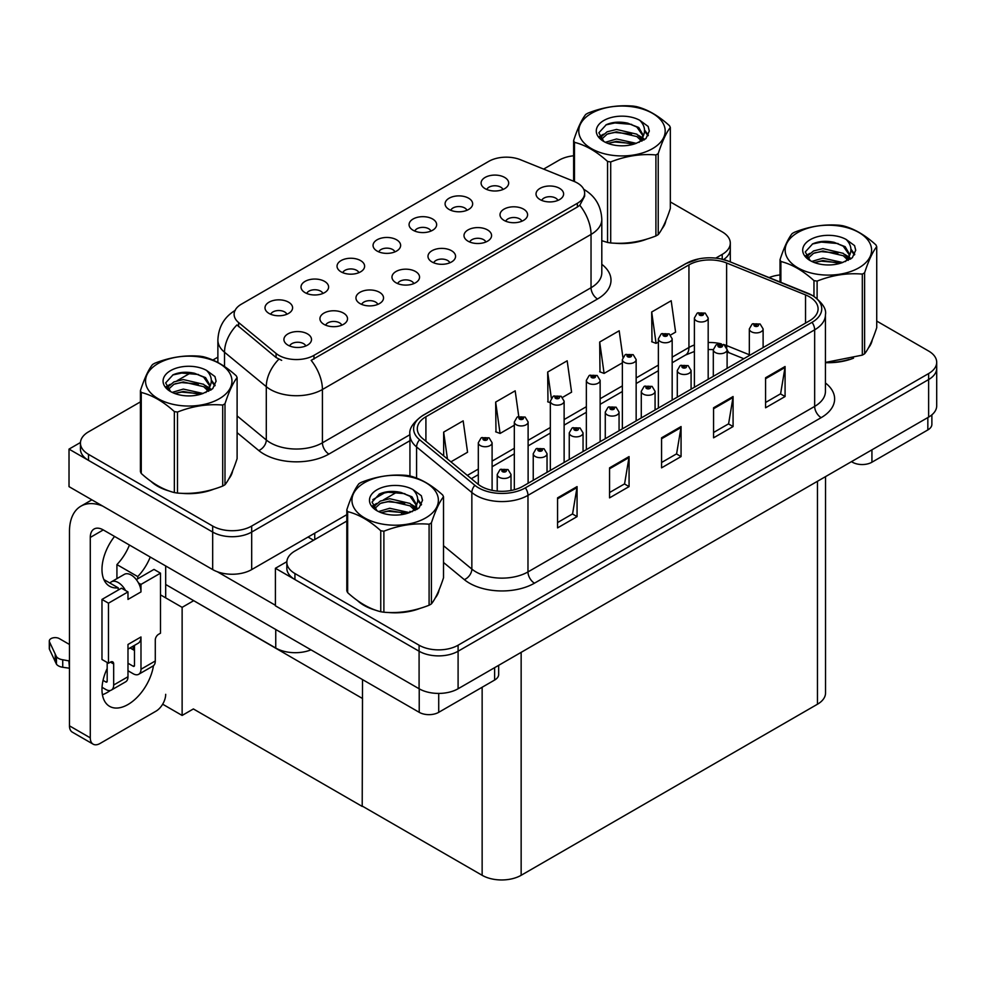 <?xml version="1.0" encoding="UTF-8"?>
<svg xmlns="http://www.w3.org/2000/svg" width="986" height="986" viewBox="0 0 986 986"><rect width="100%" height="100%" fill="white"/><g stroke="black" fill="none" stroke-linecap="round" stroke-linejoin="round"><path stroke-width="1.48" d="M557.891 200.417A8.27 4.782 0 0 0 555.673 198.1A8.27 4.782 0 0 0 547.513 196.88A8.27 4.782 0 0 0 541.745 200.417M559.567 188.338A13.792 7.962 0 0 0 541.893 187.451A13.792 7.962 0 0 0 537.333 197.348A13.792 7.962 0 0 0 540.069 199.591A13.792 7.962 0 0 0 562.303 197.348A13.792 7.962 0 0 0 559.567 188.338M430.931 231.081A8.27 4.782 0 0 0 428.713 228.764A8.27 4.782 0 0 0 420.554 227.544A8.27 4.782 0 0 0 414.786 231.081M432.607 219.003A13.792 7.962 0 0 0 414.933 218.116A13.792 7.962 0 0 0 410.373 228.012A13.792 7.962 0 0 0 413.109 230.256A13.792 7.962 0 0 0 435.344 228.012A13.792 7.962 0 0 0 432.607 219.003M466.945 210.289A8.27 4.782 0 0 0 464.726 207.972A8.27 4.782 0 0 0 456.567 206.752A8.27 4.782 0 0 0 450.799 210.289M468.621 198.211A13.792 7.962 0 0 0 450.947 197.323A13.792 7.962 0 0 0 446.387 207.22A13.792 7.962 0 0 0 449.123 209.463A13.792 7.962 0 0 0 471.357 207.22A13.792 7.962 0 0 0 468.621 198.211M322.89 293.471A8.27 4.782 0 0 0 320.66 291.141A8.27 4.782 0 0 0 312.513 289.933A8.27 4.782 0 0 0 306.745 293.471M324.567 281.38A13.792 7.962 0 0 0 306.892 280.492A13.792 7.962 0 0 0 302.32 290.389A13.792 7.962 0 0 0 305.056 292.645A13.792 7.962 0 0 0 327.303 290.389A13.792 7.962 0 0 0 324.567 281.38M413.837 283.598A8.27 4.782 0 0 0 411.606 281.269A8.27 4.782 0 0 0 403.459 280.061A8.27 4.782 0 0 0 397.691 283.598M415.513 271.507A13.792 7.962 0 0 0 397.839 270.62A13.792 7.962 0 0 0 393.278 280.517A13.792 7.962 0 0 0 396.015 282.772A13.792 7.962 0 0 0 418.249 280.517A13.792 7.962 0 0 0 415.513 271.507M341.797 325.183A8.27 4.782 0 0 0 339.578 322.853A8.27 4.782 0 0 0 331.432 321.646A8.27 4.782 0 0 0 325.663 325.183M343.485 313.092A13.792 7.962 0 0 0 325.811 312.205A13.792 7.962 0 0 0 321.239 322.102A13.792 7.962 0 0 0 323.975 324.357A13.792 7.962 0 0 0 346.222 322.102A13.792 7.962 0 0 0 343.485 313.092M502.959 189.497A8.27 4.782 0 0 0 500.74 187.18A8.27 4.782 0 0 0 492.581 185.96A8.27 4.782 0 0 0 486.813 189.497M504.635 177.418A13.792 7.962 0 0 0 486.961 176.531A13.792 7.962 0 0 0 482.4 186.428A13.792 7.962 0 0 0 485.137 188.671A13.792 7.962 0 0 0 507.371 186.428A13.792 7.962 0 0 0 504.635 177.418M449.85 262.806A8.27 4.782 0 0 0 447.619 260.477A8.27 4.782 0 0 0 439.473 259.269A8.27 4.782 0 0 0 433.704 262.806M451.526 250.715A13.792 7.962 0 0 0 433.852 249.828A13.792 7.962 0 0 0 429.292 259.725A13.792 7.962 0 0 0 432.028 261.98A13.792 7.962 0 0 0 454.263 259.725A13.792 7.962 0 0 0 451.526 250.715M521.877 221.221A8.27 4.782 0 0 0 519.659 218.892A8.27 4.782 0 0 0 511.5 217.684A8.27 4.782 0 0 0 505.732 221.221M523.554 209.131A13.792 7.962 0 0 0 505.88 208.243A13.792 7.962 0 0 0 501.319 218.14A13.792 7.962 0 0 0 504.056 220.396A13.792 7.962 0 0 0 526.29 218.14A13.792 7.962 0 0 0 523.554 209.131M485.864 242.014A8.27 4.782 0 0 0 483.645 239.684A8.27 4.782 0 0 0 475.486 238.476A8.27 4.782 0 0 0 469.718 242.014M487.54 229.923A13.792 7.962 0 0 0 469.866 229.035A13.792 7.962 0 0 0 465.306 238.932A13.792 7.962 0 0 0 468.042 241.188A13.792 7.962 0 0 0 490.276 238.932A13.792 7.962 0 0 0 487.54 229.923M358.904 272.678A8.27 4.782 0 0 0 356.673 270.349A8.27 4.782 0 0 0 348.526 269.129A8.27 4.782 0 0 0 342.758 272.678M360.58 260.587A13.792 7.962 0 0 0 342.906 259.7A13.792 7.962 0 0 0 338.346 269.597A13.792 7.962 0 0 0 341.082 271.853A13.792 7.962 0 0 0 363.316 269.597A13.792 7.962 0 0 0 360.58 260.587M394.918 251.874A8.27 4.782 0 0 0 392.699 249.557A8.27 4.782 0 0 0 384.54 248.336A8.27 4.782 0 0 0 378.772 251.874M396.594 239.795A13.792 7.962 0 0 0 378.92 238.908A13.792 7.962 0 0 0 374.36 248.805A13.792 7.962 0 0 0 377.096 251.048A13.792 7.962 0 0 0 399.33 248.805A13.792 7.962 0 0 0 396.594 239.795M305.783 345.975A8.27 4.782 0 0 0 303.565 343.646A8.27 4.782 0 0 0 295.418 342.438A8.27 4.782 0 0 0 289.65 345.975M307.472 333.884A13.792 7.962 0 0 0 289.798 332.997A13.792 7.962 0 0 0 285.225 342.894A13.792 7.962 0 0 0 287.961 345.149A13.792 7.962 0 0 0 310.208 342.894A13.792 7.962 0 0 0 307.472 333.884M377.823 304.391A8.27 4.782 0 0 0 375.592 302.061A8.27 4.782 0 0 0 367.445 300.853A8.27 4.782 0 0 0 361.677 304.391M379.499 292.3A13.792 7.962 0 0 0 361.825 291.412A13.792 7.962 0 0 0 357.252 301.309A13.792 7.962 0 0 0 359.989 303.565A13.792 7.962 0 0 0 382.235 301.309A13.792 7.962 0 0 0 379.499 292.3M286.864 314.263A8.27 4.782 0 0 0 284.646 311.933A8.27 4.782 0 0 0 276.499 310.726A8.27 4.782 0 0 0 270.731 314.263M288.553 302.172A13.792 7.962 0 0 0 270.879 301.285A13.792 7.962 0 0 0 266.306 311.182A13.792 7.962 0 0 0 269.042 313.437A13.792 7.962 0 0 0 291.289 311.182A13.792 7.962 0 0 0 288.553 302.172M577.377 183.014A24.823 14.334 0 0 0 574.062 181.399L520.534 159.757A24.823 14.334 0 0 0 488.748 161.371L241.385 304.181A24.823 14.334 0 0 0 234.113 314.312A24.823 14.334 0 0 0 238.6 322.533L276.08 353.444A24.823 14.334 0 0 0 313.967 355.354L577.377 203.276A24.823 14.334 0 0 0 584.649 193.145A24.823 14.334 0 0 0 577.377 183.014M310.997 649.848A27.583 15.924 180 0 1 275.747 648.036L165.685 584.488M80.458 442.504L69.02 449.111L212.68 532.058A27.583 15.924 0 0 0 251.689 532.058L409.942 440.693L251.689 532.058A27.583 15.924 0 0 1 212.68 532.058L88.518 460.376A27.583 15.924 0 0 1 80.445 449.111L80.445 443.108A27.583 15.924 0 0 0 88.518 454.361L212.68 526.056A27.583 15.924 0 0 0 251.689 526.056L409.942 434.69M723.588 259.552A27.583 15.924 0 0 0 730.293 249.138A27.583 15.924 0 0 1 723.588 259.552M69.02 449.111L69.02 486.64L212.68 569.588A27.583 15.924 0 0 0 251.689 569.588L346.813 514.667M372.794 499.668L386.13 491.965M193.7 600.671L182.127 607.351L160.484 594.854M362.528 698.137L362.207 806.425L193.379 708.946L182.127 715.442L162.665 704.201M182.127 715.442L182.127 607.351M362.207 806.425L362.528 679.6M189.152 598.046L362.207 698.334M346.813 521.052L294.925 551.014A27.583 15.924 0 0 0 286.84 562.266L286.84 568.281A27.583 15.924 0 0 0 294.925 579.534L419.087 651.228A27.583 15.924 0 0 0 458.096 651.228L928.627 379.561A27.583 15.924 0 0 0 936.7 368.308A27.583 15.924 0 0 1 928.627 379.561L458.096 651.228A27.583 15.924 0 0 1 419.087 651.228L275.414 568.281L275.414 605.811L419.087 688.758A27.583 15.924 0 0 0 458.096 688.758L928.627 417.103A27.583 15.924 0 0 0 936.7 405.838L936.7 362.306A27.583 15.924 0 0 0 928.627 351.041L876.727 321.079M286.864 561.675L275.414 568.281M825.541 476.62L825.541 692.961A27.583 15.924 180 0 1 817.456 704.226L521.15 875.297A27.583 15.924 180 0 1 482.142 875.297L362.528 806.24M151.006 481.365A44.123 25.476 0 0 0 157.563 486.197A44.123 25.476 0 0 0 169.333 491.053M584.649 193.145L584.649 196.177L579.793 205.273L577.377 207.011L311.169 360.358A32.181 18.574 60 0 1 322.422 389.507A36.778 21.236 180 0 1 270.411 389.507A36.778 21.236 180 0 1 266.294 386.672L224.525 352.236A36.778 21.236 180 0 1 217.881 340.059L217.881 362.466M281.663 360.358L276.08 357.536L236.936 324.936A32.181 21.519 129.5 0 0 224.525 352.236L224.525 366.521M607.561 242.457L607.561 161.445A49.645 28.668 -0 0 0 610.704 161.938L610.704 242.95A49.645 28.668 -0 0 1 607.561 242.457L601.805 240.683A44.123 25.476 0 0 0 602.545 240.941M614.438 243.172A44.123 25.476 0 0 0 647.124 238.994M662.025 228.764A44.123 25.476 0 0 0 665.87 220.667M181.227 493.283A44.123 25.476 0 0 0 213.913 489.118M228.814 478.876A44.123 25.476 0 0 0 232.659 470.778M715.762 258.122L722.22 254.4A27.583 15.924 0 0 0 730.293 243.135A27.583 15.924 0 0 0 722.22 231.87L670.332 201.92M573.63 155.776A27.583 15.924 0 0 0 559.05 160.188L543.619 169.099M217.881 357.166L212.877 360.05M191.124 372.609L177.123 380.695M140.419 401.881L88.518 431.843A27.583 15.924 0 0 0 80.445 443.108M357.4 600.523A44.123 25.476 0 0 0 363.957 605.355A44.123 25.476 0 0 0 375.728 610.223M809.457 296.811A29.42 16.984 180 0 1 818.084 308.815A29.42 16.984 180 0 1 809.457 320.832L522.777 486.344A29.42 16.984 180 0 1 477.877 484.077L422.612 438.511A29.42 16.984 180 0 1 417.3 428.774A29.42 16.984 180 0 1 425.915 416.758L688.943 264.901A29.42 16.984 180 0 1 726.62 263.003L805.537 294.9A29.42 16.984 180 0 1 809.457 296.811M812.057 295.307A33.093 19.104 0 0 0 807.645 293.162L728.728 261.265A33.093 19.104 0 0 0 720.778 258.899A33.093 19.104 0 0 0 698.704 258.899A33.093 19.104 0 0 0 686.342 263.398L423.314 415.254A33.093 19.104 0 0 0 419.605 439.731L474.858 485.297A33.093 19.104 0 0 0 525.378 487.848L812.057 322.323A33.093 19.104 0 0 0 812.057 295.307M557.558 497.868L557.558 527.892L577.056 516.627L577.056 486.603L557.558 497.868M557.558 522.568L572.57 513.891L576.983 487.602A7.358 4.252 -120 0 0 577.056 486.603M572.447 513.965L577.056 516.627M609.558 467.845L609.558 497.868L629.068 486.603L629.068 456.58L609.558 467.845M609.558 492.544L624.582 483.867L628.982 457.578A7.358 4.252 -120 0 0 629.068 456.58M624.446 483.941L629.068 486.603M765.58 377.761L765.58 407.785L785.078 396.532L785.078 366.509L765.58 377.761M765.58 402.461L780.604 393.796L785.004 367.507A7.358 4.252 -120 0 0 785.078 366.509M780.468 393.87L785.078 396.532M713.568 407.785L713.568 437.821L733.079 426.556L733.079 396.532L713.568 407.785M713.568 432.484L728.592 423.82L732.992 397.531A7.358 4.252 -120 0 0 733.079 396.532M728.469 423.894L733.079 426.556M661.569 437.821L661.569 467.845L681.067 456.58L681.067 426.556L661.569 437.821M661.569 462.508L676.593 453.843L680.993 427.554A7.358 4.252 -120 0 0 681.067 426.556M676.458 453.917L681.067 456.58M825.43 362.651A44.123 25.476 0 0 0 853.531 358.165M868.432 347.922A44.123 25.476 0 0 0 872.277 339.837M387.621 612.442A44.123 25.476 0 0 0 420.307 608.276M435.208 598.046A44.123 25.476 0 0 0 439.066 589.948M286.84 562.266A27.583 15.924 0 0 0 294.925 573.532L419.087 645.214A27.583 15.924 0 0 0 458.096 645.214L928.627 373.558A27.583 15.924 0 0 0 936.7 362.306M780.025 274.946A27.583 15.924 0 0 0 769.129 277.571M397.518 491.78L383.517 499.865M450.91 461.842L467.561 452.229L463.161 420.849L443.663 432.115L443.663 455.865M622.893 357.252L619.183 330.778L599.685 342.031L599.993 371.882M670.616 334.993L675.595 332.122L671.195 300.742L651.684 312.007L652.005 341.846M518.759 416.412L515.173 390.826L495.662 402.078L495.983 431.93M562.575 397.37L571.584 392.169L567.172 360.802L547.674 372.055L547.982 401.906M550.336 402.781L547.674 401.783M547.674 372.055L551.322 398.061M599.685 342.031L604.085 373.411L622.363 362.848M604.085 373.411L599.685 371.759M651.684 312.007L656.084 343.375L658.377 342.056M656.084 343.375L651.684 341.735M495.662 402.078L500.075 433.458L514.322 425.225M500.075 433.458L495.662 431.806M443.663 432.115L447.434 458.971M492.1 490.338L492.1 442.763A6.89 3.981 180 0 1 487.836 446.436A6.89 3.981 180 0 1 480.33 445.573A6.89 3.981 180 0 1 478.309 442.763L481.057 437.981A4.597 2.773 57.8 0 1 483.51 438.117A2.292 1.331 0 0 0 483.571 439.953A2.292 1.331 0 0 0 486.825 439.953A2.292 1.331 0 0 0 486.825 438.067A2.292 1.331 0 0 0 483.645 438.03L485.851 438.634L484.545 439.386L484.582 438.622M483.645 438.03A4.597 2.539 -117.9 0 0 481.501 437.722A4.597 2.539 -117.9 0 0 481.291 437.858M484.52 439.374L483.51 438.117M484.545 439.386L484.52 438.647M511.007 490.498L511.007 474.476A6.89 3.981 180 0 1 506.755 478.161A6.89 3.981 180 0 1 499.236 477.298A6.89 3.981 180 0 1 497.227 474.476L499.976 469.693A4.597 2.773 57.8 0 1 502.429 469.829A2.292 1.331 0 0 0 502.49 471.665A2.292 1.331 0 0 0 505.744 471.665A2.292 1.331 0 0 0 505.744 469.792A2.292 1.331 0 0 0 502.564 469.743L504.77 470.347L503.464 471.098L503.501 470.334M502.564 469.743A4.597 2.539 -117.9 0 0 500.42 469.435A4.597 2.539 -117.9 0 0 500.21 469.57M503.439 471.086L502.429 469.829M503.464 471.098L503.439 470.371M871.932 449.826L871.932 462.212L927.838 429.933L927.838 417.546M931.881 414.835L931.881 424.3A13.792 7.962 180 0 1 927.838 429.933M871.932 462.212A13.792 7.962 180 0 1 852.434 462.212L852.434 461.091M851.46 461.645L852.434 462.212M110.333 690.471A36.778 21.236 -60 0 1 107.178 692.517A36.778 21.236 -60 0 1 102.421 694.748M153.471 665.71A36.778 21.236 -60 0 1 127.983 704.522A36.778 21.236 -60 0 1 109.594 706.346A36.778 21.236 -60 0 1 107.178 668.496M118.234 590.047L118.234 587.853L103.875 579.571M150.254 557.041A36.778 21.236 -60 0 1 137.732 576.6L137.732 578.794M137.732 576.6L116.927 564.584L116.927 578.634M438.721 693.417L438.721 712.323L494.627 680.044L494.627 667.658M313.573 540.242L308.051 537.05M275.414 605.281L217.327 571.744M129.449 545.024A36.778 21.236 -60 0 1 116.927 564.584M133.159 646.15A36.778 21.236 -60 0 1 133.11 649.688M90.281 737.848A13.792 7.962 120 0 0 93.128 744.159L72.323 732.154A13.792 7.962 -60 0 1 69.476 725.844L90.281 737.848L90.281 537.432A18.389 10.612 60 0 1 94.089 529.014A18.389 10.612 60 0 1 103.271 529.926L419.223 712.323L419.223 688.832M102.532 506.003A55.167 31.848 -120 0 0 80.901 506.175A55.167 31.848 -120 0 0 69.476 531.417L69.476 725.844M93.128 744.159A13.792 7.962 120 0 0 100.03 743.481L155.936 711.202A13.792 7.962 120 0 0 165.685 694.317M118.234 587.853A36.778 21.236 -60 0 1 109.594 586.239A36.778 21.236 -60 0 1 114.549 536.433M165.685 597.861L165.685 565.952M498.669 665.328L498.669 674.424A13.792 7.962 180 0 1 494.627 680.044M438.721 712.323A13.792 7.962 180 0 1 419.223 712.323M528.114 483.263L528.114 421.971A6.89 3.981 180 0 1 523.849 425.644A6.89 3.981 180 0 1 516.344 424.781A6.89 3.981 180 0 1 514.322 421.971L517.071 417.189A4.597 2.773 57.8 0 1 519.523 417.325A2.292 1.331 0 0 0 519.585 419.161A2.292 1.331 0 0 0 522.839 419.161A2.292 1.331 0 0 0 522.839 417.275A2.292 1.331 0 0 0 519.659 417.238L522.136 418.212L520.559 418.594L519.523 417.325M520.596 418.606L520.596 417.83M519.659 417.238A4.597 2.539 -117.9 0 0 517.514 416.93A4.597 2.539 -117.9 0 0 517.305 417.066M520.534 418.582L520.534 417.854M564.128 462.471L564.128 401.179A6.89 3.981 180 0 1 559.863 404.852A6.89 3.981 180 0 1 552.357 403.989A6.89 3.981 180 0 1 550.336 401.179L553.084 396.397A4.597 2.773 57.8 0 1 555.537 396.532A2.292 1.331 0 0 0 555.599 398.369A2.292 1.331 0 0 0 558.852 398.369A2.292 1.331 0 0 0 558.852 396.483A2.292 1.331 0 0 0 555.673 396.446L557.879 397.05L556.585 397.802L556.609 397.038M555.673 396.446A4.597 2.539 -117.9 0 0 553.528 396.138A4.597 2.539 -117.9 0 0 553.319 396.273M556.548 397.789L555.537 396.532M556.585 397.802L556.548 397.062M600.141 441.679L600.141 380.386A6.89 3.981 180 0 1 595.877 384.059A6.89 3.981 180 0 1 588.371 383.197A6.89 3.981 180 0 1 586.35 380.386L589.098 375.604A4.597 2.773 57.8 0 1 591.551 375.74A2.292 1.331 0 0 0 591.625 377.576A2.292 1.331 0 0 0 594.866 377.576A2.292 1.331 0 0 0 594.866 375.691A2.292 1.331 0 0 0 591.686 375.654L594.164 376.627L592.598 377.009L591.551 375.74M592.623 377.022L592.623 376.245M591.686 375.654A4.597 2.539 -117.9 0 0 589.542 375.346A4.597 2.539 -117.9 0 0 589.345 375.469M592.561 376.985L592.561 376.27M547.033 472.343L547.033 453.683A6.89 3.981 180 0 1 542.768 457.368A6.89 3.981 180 0 1 535.262 456.506A6.89 3.981 180 0 1 533.241 453.683L535.99 448.901A4.597 2.773 57.8 0 1 538.442 449.037A2.292 1.331 0 0 0 538.504 450.873A2.292 1.331 0 0 0 541.758 450.873A2.292 1.331 0 0 0 541.758 449A2.292 1.331 0 0 0 538.578 448.95L541.055 449.936L539.478 450.306L538.442 449.037M539.515 450.319L539.515 449.542M538.578 448.95A4.597 2.539 -117.9 0 0 536.433 448.642A4.597 2.539 -117.9 0 0 536.224 448.778M539.478 450.306L539.453 449.579M583.046 451.551L583.046 432.891A6.89 3.981 180 0 1 578.782 436.576A6.89 3.981 180 0 1 571.276 435.713A6.89 3.981 180 0 1 569.255 432.891L572.003 428.109A4.597 2.773 57.8 0 1 574.456 428.244A2.292 1.331 0 0 0 574.518 430.081A2.292 1.331 0 0 0 577.771 430.081A2.292 1.331 0 0 0 577.771 428.207A2.292 1.331 0 0 0 574.591 428.158L576.798 428.762L575.491 429.514L575.528 428.75M574.591 428.158A4.597 2.539 -117.9 0 0 572.447 427.85A4.597 2.539 -117.9 0 0 572.237 427.986M575.467 429.502L574.456 428.244M575.491 429.514L575.467 428.787M619.06 430.759L619.06 412.099A6.89 3.981 180 0 1 614.796 415.784A6.89 3.981 180 0 1 607.29 414.921A6.89 3.981 180 0 1 605.268 412.099L608.017 407.317A4.597 2.773 57.8 0 1 610.47 407.452A2.292 1.331 0 0 0 610.531 409.289A2.292 1.331 0 0 0 613.785 409.289A2.292 1.331 0 0 0 613.785 407.403A2.292 1.331 0 0 0 610.605 407.366L613.082 408.352L611.517 408.722L610.47 407.452M611.542 408.734L611.542 407.957M610.605 407.366A4.597 2.539 -117.9 0 0 608.461 407.058A4.597 2.539 -117.9 0 0 608.251 407.193M611.517 408.722L611.48 407.982M655.074 409.966L655.074 391.306A6.89 3.981 180 0 1 650.809 394.979A6.89 3.981 180 0 1 643.303 394.117A6.89 3.981 180 0 1 641.282 391.306L644.031 386.524A4.597 2.773 57.8 0 1 646.483 386.66A2.292 1.331 0 0 0 646.545 388.496A2.292 1.331 0 0 0 649.799 388.496A2.292 1.331 0 0 0 649.799 386.611A2.292 1.331 0 0 0 646.619 386.574L648.825 387.178L647.531 387.929L647.555 387.165M646.619 386.574A4.597 2.539 -117.9 0 0 644.474 386.265A4.597 2.539 -117.9 0 0 644.277 386.401M647.494 387.917L646.483 386.66M647.531 387.929L647.494 387.19M125.493 590.491L127.983 591.92L108.472 603.185L101.977 599.426L121.475 588.174L125.493 590.491A13.792 7.962 -120 0 0 118.234 582.541A13.792 7.962 -120 0 0 111.332 581.863A13.792 7.962 -120 0 0 109.951 583.071M138.496 582.985L140.986 584.415L140.986 591.92A13.792 7.962 -120 0 0 138.496 582.985A13.792 7.962 -120 0 0 131.224 575.035A13.792 7.962 -120 0 0 124.335 574.357L111.332 581.863M102.039 687.291L105.872 689.51A11.031 6.372 -120 0 0 111.393 690.052A11.031 6.372 -120 0 0 113.673 685.011L127.983 676.753L127.983 644.474L140.986 636.968L140.986 669.247L155.283 660.99L155.283 639.963A4.597 2.65 -60 0 1 158.536 634.331L160.484 633.209L160.484 573.162L153.989 569.403L136.302 579.608M127.983 676.753A11.031 6.372 60 0 1 125.69 681.794L111.393 690.052M69.476 644.474L59.32 638.608A5.867 3.389 180 0 0 52.924 637.88A5.867 3.389 180 0 0 49.3 641.011L49.3 648.517A5.867 3.389 0 0 0 49.497 649.392L56.461 664.194A9.194 5.312 0 0 0 62.734 667.263L62.734 659.757L69.476 660.99M127.983 649.133L138.126 643.279A13.792 7.962 -120 0 0 140.986 636.968M134.478 645.386L134.478 665.488A1.836 1.06 60 0 1 134.096 666.326A1.836 1.06 60 0 1 133.184 666.24L134.478 665.488M127.983 663.233L133.184 666.24M155.283 660.99A11.031 6.372 60 0 1 153.003 666.031L138.693 674.288A11.031 6.372 -120 0 1 133.184 673.746L127.983 670.739M138.693 674.288A11.031 6.372 -120 0 0 140.986 669.247M140.986 591.92L127.983 599.426L127.983 591.92M107.178 662.481L107.178 681.252A1.836 1.06 60 0 1 106.796 682.09A1.836 1.06 60 0 1 105.872 682.004L107.178 681.252M101.977 599.426L101.977 659.486L108.472 663.233L110.432 662.111A4.597 2.65 -60 0 1 112.724 661.877A4.597 2.65 -60 0 1 113.673 663.985L113.673 685.011M134.478 650.477L130.066 647.925M160.484 573.162L140.986 584.415M108.472 603.185L108.472 663.233M69.476 668.496L68.847 660.632M103.049 680.365L105.872 682.004M68.847 668.138L62.734 667.263M62.734 659.757A9.194 5.312 0 0 1 56.461 656.688L49.497 641.886A5.867 3.389 180 0 1 49.3 641.011M56.461 656.688L56.461 664.194M55.228 654.236L55.228 661.742M664.354 224.155A43.667 25.217 180 0 1 663.886 225.165M642.749 240.239A43.667 25.217 180 0 1 620.477 243.259M870.749 343.325A43.667 25.217 180 0 1 870.281 344.324M849.143 359.409A43.667 25.217 180 0 1 826.884 362.429M231.131 474.278A43.667 25.217 180 0 1 230.662 475.277M209.525 490.362A43.667 25.217 180 0 1 187.266 493.382M163.898 488.908A43.667 25.217 180 0 1 157.883 486.012A43.667 25.217 180 0 1 153.927 483.374M437.537 593.436A43.667 25.217 180 0 1 437.069 594.435M415.932 609.521A43.667 25.217 180 0 1 393.673 612.54M370.292 608.066A43.667 25.217 180 0 1 364.29 605.17A43.667 25.217 180 0 1 360.321 602.545M591.427 113.353A43.211 24.946 -0 0 0 591.427 148.627A43.211 24.946 -0 0 0 652.535 148.627A43.211 24.946 -0 0 0 652.535 113.353A43.211 24.946 -0 0 0 591.427 113.353M610.704 242.95C625.716 244.257 640.777 241.927 655.912 235.95A49.645 28.668 -0 0 0 657.083 235.297A49.645 28.668 -0 0 0 658.217 234.619C662.235 229.59 666.277 220.889 670.332 208.527L670.332 127.514A49.645 28.668 -0 0 0 669.482 125.703C658.426 115.682 647.395 109.31 636.389 106.599A49.645 28.668 -0 0 0 633.246 106.106C618.123 104.812 603.05 107.141 588.038 113.107A49.645 28.668 -0 0 0 586.867 113.76A49.645 28.668 -0 0 0 585.746 114.425C581.691 119.528 577.648 128.229 573.63 140.53A49.645 28.668 -0 0 0 574.468 142.341L574.468 181.572M607.561 161.445C596.505 151.425 585.474 145.065 574.468 142.341M655.912 235.95L655.912 154.938C640.912 153.631 625.839 155.961 610.704 161.938M655.912 154.938A49.645 28.668 -0 0 0 657.083 154.284A49.645 28.668 -0 0 0 658.217 153.619L658.217 234.619M636.278 143.34L616.533 138.977L605.342 142.292M633.517 144.239L616.533 141.355L607.857 143.377M641.676 139.174L636.833 134.17L616.533 129.449L607.117 131.791L601.682 136.438L600.967 138.964M640.9 140.357L636.833 136.561L616.533 131.828L607.117 134.17L601.398 139.42M639.051 142.415L642.28 137.954L642.995 134.799L638.768 127.502L627.232 123.053C619.368 121.451 612.38 122.005 606.254 124.717L598.847 132.79L603.814 141.429M641.886 141.171L642.995 136.697M642.934 135.735L636.833 127.021L627.786 123.151M603.814 120.502A25.685 14.827 -0 0 0 603.814 141.479A25.685 14.827 -0 0 0 635.921 143.438L645.941 138.582L649.318 130.99L648.159 126.454L639.741 120.28A25.685 14.827 -0 0 0 603.814 120.502M639.741 120.28C645.09 125.715 645.941 131.606 642.28 137.941M573.63 181.227L573.63 140.53M670.332 127.514C666.302 132.543 662.272 141.244 658.217 153.619M631.644 143.438L614.907 142.009L608.239 143.216M643.87 140.061L642.687 139.112M641.985 138.595L640.789 137.818M631.644 133.911L614.907 132.469L608.239 133.689M601.805 136.204L599.845 137.411M648.048 135.748L644.524 131.113M631.706 124.396L614.907 122.942L605.946 124.865M649.306 131.224L648.159 126.454M644.634 139.556L642.897 138.077M642.391 137.695L638.275 135.23M603.432 134.207L599.402 136.536M648.332 135.181L644.511 129.918M797.822 232.511A43.211 24.946 -0 0 0 797.822 267.798A43.211 24.946 -0 0 0 858.929 267.798A43.211 24.946 -0 0 0 858.929 232.511A43.211 24.946 -0 0 0 797.822 232.511M825.43 362.441L862.319 355.12A49.645 28.668 -0 0 0 863.49 354.467A49.645 28.668 -0 0 0 864.611 353.789C868.641 348.761 872.672 340.059 876.727 327.685L876.727 246.685A49.645 28.668 -0 0 0 875.888 244.861C864.833 234.841 853.79 228.481 842.796 225.757A49.645 28.668 -0 0 0 839.653 225.276C824.518 223.982 809.444 226.312 794.445 232.265A49.645 28.668 -0 0 0 793.274 232.918A49.645 28.668 -0 0 0 792.14 233.596C788.085 238.698 784.055 247.4 780.025 259.688A49.645 28.668 -0 0 0 780.875 261.512L780.875 282.316M813.968 296.33L813.968 280.616C802.912 270.595 791.881 264.223 780.875 261.512M813.968 280.616A49.645 28.668 -0 0 0 817.111 281.096L817.111 298.598M862.319 355.12L862.319 274.108C847.307 272.789 832.233 275.131 817.111 281.096M862.319 274.108A49.645 28.668 -0 0 0 863.49 273.455A49.645 28.668 -0 0 0 864.611 272.777L864.611 353.789M842.673 262.51L822.94 258.147L811.737 261.45M839.924 263.398L822.94 260.526L814.263 262.547M848.083 258.332L843.24 253.34L822.94 248.608L813.524 250.949L808.076 255.596L807.361 258.122M847.307 259.528L843.24 255.719L822.94 250.986L813.524 253.34L807.793 258.591M845.458 261.586L848.687 257.099L849.39 253.969L845.162 246.673L833.638 242.223C825.775 240.621 818.774 241.176 812.649 243.887L805.254 251.948L810.221 260.587A25.685 14.827 -0 0 0 842.327 262.609L852.335 257.753L855.712 250.148L854.566 245.625L846.148 239.438A25.685 14.827 -0 0 0 810.221 239.672A25.685 14.827 -0 0 0 810.221 260.637M848.28 260.341L849.39 255.855M849.328 254.906L843.24 246.192L834.181 242.322M846.148 239.438C851.497 244.885 852.335 250.764 848.687 257.099M780.025 281.971L780.025 259.688M876.727 246.685C872.709 251.713 868.666 260.415 864.611 272.777M838.038 262.609L821.301 261.167L814.646 262.387M850.265 259.219L849.094 258.283M848.379 257.765L847.184 256.989M838.038 253.069L821.301 251.64L814.646 252.847M808.212 255.362L806.24 256.582M854.443 254.906L850.918 250.271M838.112 243.554L821.301 242.1L812.341 244.023M855.712 250.382L854.566 245.625M851.029 258.726L849.303 257.247M848.786 256.865L844.669 254.4M809.826 253.365L805.796 255.707M854.739 254.339L850.918 249.076M158.204 363.464A43.211 24.946 -0 0 0 158.204 398.738A43.211 24.946 -0 0 0 219.311 398.738A43.211 24.946 -0 0 0 219.311 363.464A43.211 24.946 -0 0 0 158.204 363.464M153.656 363.871A49.645 28.668 -0 0 0 152.522 364.549C148.467 369.651 144.437 378.341 140.419 390.641A49.645 28.668 -0 0 0 141.257 392.453L141.257 473.465C152.263 483.46 163.294 489.82 174.349 492.569A49.645 28.668 -0 0 0 177.492 493.062C192.492 494.368 207.565 492.039 222.7 486.061A49.645 28.668 -0 0 0 223.871 485.408A49.645 28.668 -0 0 0 224.993 484.742C229.023 479.714 233.053 471.012 237.108 458.638L237.108 377.626A49.645 28.668 -0 0 0 236.27 375.814C225.215 365.794 214.184 359.422 203.178 356.71A49.645 28.668 -0 0 0 200.035 356.217C184.9 354.923 169.839 357.265 154.827 363.218A49.645 28.668 -0 0 0 153.656 363.871M174.349 492.569L174.349 411.569C163.294 401.548 152.263 395.176 141.257 392.453M174.349 411.569A49.645 28.668 -0 0 0 177.492 412.049L177.492 493.062M222.7 486.061L222.7 405.061C207.689 403.742 192.627 406.072 177.492 412.049M222.7 405.061A49.645 28.668 -0 0 0 223.871 404.408A49.645 28.668 -0 0 0 224.993 403.73L224.993 484.742M140.419 390.641L140.419 471.653A49.645 28.668 -0 0 0 141.257 473.465M203.067 393.463L183.322 389.088L172.119 392.403M200.306 394.351L183.322 391.479L174.645 393.488M208.465 389.285L203.621 384.293L183.322 379.561L173.906 381.902L168.458 386.549L167.756 389.076M207.689 390.468L203.621 386.672L183.322 381.939L173.906 384.293L168.175 389.544M205.84 392.539L209.069 388.053L209.784 384.922L205.556 377.613L194.02 373.164C186.157 371.562 179.156 372.116 173.031 374.828L165.636 382.901L170.603 391.541A25.685 14.827 -0 0 0 202.709 393.562L212.729 388.694L216.094 381.101L214.948 376.566L206.53 370.391A25.685 14.827 -0 0 0 170.603 370.613A25.685 14.827 -0 0 0 170.603 391.59M208.675 391.282L209.784 386.808M209.71 385.859L203.621 377.133L194.575 373.275M206.53 370.391C211.879 375.826 212.729 381.718 209.069 388.053M237.108 377.626C233.09 382.654 229.048 391.356 224.993 403.73M198.42 393.55L181.683 392.12L175.027 393.328M210.647 390.173L209.476 389.224M208.761 388.718L207.578 387.929M198.42 384.022L181.683 382.593L175.027 383.8M168.594 386.315L166.634 387.523M214.825 385.859L211.3 381.225M198.494 374.507L181.683 373.053L172.735 374.976M216.094 381.335L214.948 376.566M211.411 389.667L209.685 388.201M209.168 387.806L205.051 385.353M170.208 384.318L166.19 386.66M215.121 385.292L211.3 380.029M364.61 482.622A43.211 24.946 -0 0 0 364.61 517.909A43.211 24.946 -0 0 0 425.718 517.909A43.211 24.946 -0 0 0 425.718 482.622A43.211 24.946 -0 0 0 364.61 482.622M360.063 483.029A49.645 28.668 -0 0 0 358.929 483.707C354.874 488.81 350.831 497.511 346.813 509.811A49.645 28.668 -0 0 0 347.651 511.623L347.651 592.635C358.657 602.619 369.688 608.991 380.756 611.739A49.645 28.668 -0 0 0 383.887 612.22C398.899 613.538 413.972 611.209 429.095 605.231A49.645 28.668 -0 0 0 430.266 604.578A49.645 28.668 -0 0 0 431.4 603.9C435.418 598.872 439.46 590.17 443.515 577.808L443.515 496.796A49.645 28.668 -0 0 0 442.665 494.984C431.609 484.964 420.578 478.592 409.572 475.868A49.645 28.668 -0 0 0 406.429 475.388C391.306 474.093 376.233 476.423 361.233 482.376A49.645 28.668 -0 0 0 360.063 483.029M380.756 611.739L380.756 530.727C369.688 520.707 358.657 514.335 347.651 511.623M380.756 530.727A49.645 28.668 -0 0 0 383.887 531.22L383.887 612.22M429.095 605.231L429.095 524.219C414.095 522.913 399.022 525.242 383.887 531.22M429.095 524.219A49.645 28.668 -0 0 0 430.266 523.566A49.645 28.668 -0 0 0 431.4 522.888L431.4 603.9M346.813 509.811L346.813 590.811A49.645 28.668 -0 0 0 347.651 592.635M409.461 512.621L389.729 508.258L378.525 511.561M406.713 513.521L389.729 510.637L381.04 512.658M414.86 508.443L410.028 503.452L389.729 498.719L380.3 501.073L374.865 505.719L374.15 508.234M414.083 509.639L410.028 505.83L389.729 501.11L380.3 503.452L374.581 508.702M412.234 511.697L415.463 507.223L416.178 504.08L411.951 496.784L400.415 492.334C392.551 490.732 385.563 491.287 379.437 493.998L372.03 502.071L377.009 510.711M415.069 510.452L416.178 505.966M416.117 505.017L410.028 496.303L400.969 492.433M376.997 489.783A25.685 14.827 -0 0 0 376.997 510.748A25.685 14.827 -0 0 0 409.116 512.72L419.124 507.864L422.501 500.272L421.342 495.736L412.924 489.561A25.685 14.827 -0 0 0 376.997 489.783M412.924 489.561C418.286 494.997 419.124 500.888 415.463 507.211M443.515 496.796C439.497 501.825 435.455 510.526 431.4 522.888M404.827 512.72L388.09 511.29L381.434 512.498M417.053 509.331L415.882 508.394M415.168 507.876L413.972 507.1M404.827 503.18L388.09 501.751L381.434 502.959M374.988 505.485L373.028 506.693M421.232 505.029L417.707 500.395M404.889 493.678L388.09 492.224L379.129 494.134M422.501 500.506L421.342 495.736M417.817 508.838L416.092 507.359M415.574 506.977L411.458 504.512M376.615 503.476L372.585 505.818M421.515 504.462L417.694 499.199M636.155 420.886L636.155 359.594A6.89 3.981 180 0 1 631.903 363.267A6.89 3.981 180 0 1 624.385 362.404A6.89 3.981 180 0 1 622.363 359.594L625.112 354.812A4.597 2.773 57.8 0 1 627.564 354.948A2.292 1.331 0 0 0 627.638 356.772A2.292 1.331 0 0 0 630.88 356.772A2.292 1.331 0 0 0 630.88 354.898A2.292 1.331 0 0 0 627.7 354.861L630.177 355.835L628.612 356.217L627.564 354.948M628.637 356.229L628.637 355.453M627.7 354.861A4.597 2.539 -117.9 0 0 625.555 354.553A4.597 2.539 -117.9 0 0 625.358 354.677M628.575 356.192L628.575 355.478M672.169 400.094L672.169 338.802A6.89 3.981 180 0 1 667.916 342.475A6.89 3.981 180 0 1 660.398 341.612A6.89 3.981 180 0 1 658.377 338.802L661.125 334.02A4.597 2.773 57.8 0 1 663.578 334.155A2.292 1.331 0 0 0 663.652 335.98A2.292 1.331 0 0 0 666.893 335.98A2.292 1.331 0 0 0 666.893 334.106A2.292 1.331 0 0 0 663.726 334.069L666.191 335.043L664.626 335.425L663.578 334.155M663.726 334.069A4.597 2.539 -117.9 0 0 661.569 333.761A4.597 2.539 -117.9 0 0 661.372 333.884M708.182 379.302L708.182 318.01A6.89 3.981 180 0 1 703.93 321.683A6.89 3.981 180 0 1 696.412 320.82A6.89 3.981 180 0 1 694.39 318.01L697.139 313.215A4.597 2.773 57.8 0 1 699.592 313.363A2.292 1.331 0 0 0 699.666 315.187A2.292 1.331 0 0 0 702.907 315.187A2.292 1.331 0 0 0 702.907 313.314A2.292 1.331 0 0 0 699.74 313.277L702.205 314.251L700.639 314.633L699.592 313.363M700.664 314.645L700.664 313.868M699.74 313.277A4.597 2.539 -117.9 0 0 697.583 312.969A4.597 2.539 -117.9 0 0 697.385 313.092M700.615 314.608L700.615 313.893M691.087 389.174L691.087 370.514A6.89 3.981 180 0 1 686.835 374.187A6.89 3.981 180 0 1 679.317 373.324A6.89 3.981 180 0 1 677.296 370.514L680.044 365.732A4.597 2.773 57.8 0 1 682.497 365.868A2.292 1.331 0 0 0 682.571 367.704A2.292 1.331 0 0 0 685.812 367.704A2.292 1.331 0 0 0 685.812 365.818A2.292 1.331 0 0 0 682.632 365.781L684.839 366.385L683.544 367.137L683.569 366.373M682.632 365.781A4.597 2.539 -117.9 0 0 680.488 365.473A4.597 2.539 -117.9 0 0 680.291 365.609M683.508 367.125L682.497 365.868M683.544 367.137L683.508 366.398M727.101 368.382L727.101 349.722A6.89 3.981 180 0 1 722.849 353.395A6.89 3.981 180 0 1 715.331 352.532A6.89 3.981 180 0 1 713.309 349.722L716.058 344.94A4.597 2.773 57.8 0 1 718.511 345.075A2.292 1.331 0 0 0 718.584 346.912A2.292 1.331 0 0 0 721.826 346.912A2.292 1.331 0 0 0 721.826 345.026A2.292 1.331 0 0 0 718.658 344.989L721.123 345.963L719.558 346.345L718.511 345.075M719.583 346.357L719.583 345.581M718.658 344.989A4.597 2.539 -117.9 0 0 716.502 344.681A4.597 2.539 -117.9 0 0 716.304 344.817M719.558 346.345L719.533 345.605M763.115 347.59L763.115 328.93A6.89 3.981 180 0 1 758.863 332.602A6.89 3.981 180 0 1 751.344 331.74A6.89 3.981 180 0 1 749.323 328.93L752.072 324.147A4.597 2.773 57.8 0 1 754.524 324.283A2.292 1.331 0 0 0 754.598 326.12A2.292 1.331 0 0 0 757.84 326.12A2.292 1.331 0 0 0 757.84 324.234A2.292 1.331 0 0 0 754.672 324.197L756.866 324.801L755.572 325.553L755.596 324.788M754.672 324.197A4.597 2.539 -117.9 0 0 752.515 323.889A4.597 2.539 -117.9 0 0 752.318 324.012M755.547 325.54L754.524 324.283M755.572 325.553L755.547 324.813M275.747 648.036L275.747 629.487M251.689 569.588L251.689 526.056M212.68 569.588L212.68 526.056M314.744 539.564L314.744 533.179M238.6 322.533L238.6 326.625M276.08 353.444L276.08 357.536M313.967 355.354L313.967 359.101M577.377 203.276L577.377 207.011M419.087 688.758L419.087 645.214M458.096 688.758L458.096 645.214M928.627 417.103L928.627 373.558M817.456 704.226L817.456 481.279M521.15 875.297L521.15 652.35M482.142 875.297L482.142 687.254M601.805 264.297A45.972 26.536 180 0 1 597.541 298.98L328.917 454.065A9.194 5.312 60 0 1 322.422 442.813L591.033 287.727A36.778 21.236 0 0 0 601.805 272.715L601.805 219.41A36.778 21.236 180 0 1 591.033 234.421A32.181 18.574 -120 0 0 579.793 205.273M328.917 454.065A45.972 26.536 180 0 1 263.915 454.065A45.972 26.536 180 0 1 258.763 450.528L237.108 432.669M278.828 359.237A32.181 21.519 129.5 0 0 266.294 386.672L266.294 439.978A36.778 21.236 0 0 0 270.411 442.813A36.778 21.236 0 0 0 322.422 442.813L322.422 389.507L591.033 234.421L591.033 287.727A9.194 5.312 60 0 0 597.541 298.98M722.22 254.4L722.22 259.219M88.518 454.361L88.518 460.376M237.108 415.907L266.294 439.978A9.194 6.15 -50.5 0 1 258.763 450.528M825.43 382.975A45.972 26.536 180 0 1 821.165 417.657L534.474 583.182A9.194 5.312 60 0 1 527.978 571.917L814.658 406.405A36.778 21.236 0 0 0 825.43 391.393L825.43 314.817A36.778 21.236 180 0 1 814.658 329.829A9.194 5.312 -120 0 0 812.057 322.323M534.474 583.182A45.972 26.536 180 0 1 469.472 583.182A45.972 26.536 180 0 1 464.32 579.632L443.515 562.476M474.858 485.297A9.194 6.15 129.5 0 0 471.85 492.519L471.85 569.082A36.778 21.236 0 0 0 475.967 571.917A36.778 21.236 0 0 0 527.978 571.917L527.978 495.354A36.778 21.236 180 0 1 471.85 492.519L416.585 446.954A36.778 21.236 180 0 1 409.942 434.777L409.942 475.967M698.704 258.899L685.64 263.693A9.194 5.312 60 0 1 686.342 263.398M423.314 415.254A9.194 5.312 -120 0 0 422.612 415.55C413.023 422.489 408.796 428.898 409.942 434.777M419.605 439.731A9.194 6.15 129.5 0 0 416.585 446.954L416.585 478.111M525.378 487.848A9.194 5.312 60 0 1 527.978 495.354L814.658 329.829L814.658 406.405A9.194 5.312 60 0 0 821.165 417.657M401.314 514.667A45.972 26.536 180 0 1 402.35 511.894M294.925 573.532L294.925 579.534M416.585 505.115L416.585 509.614M409.942 511.34A36.778 21.236 0 0 0 409.991 512.461M443.515 545.714L471.85 569.082A9.194 6.15 -50.5 0 1 464.32 579.632M425.915 416.758L425.915 441.235M805.537 294.9L805.537 323.1M726.62 263.003L726.62 345.568A29.42 16.984 0 0 0 723.428 344.447M749.323 354.75L726.62 345.568A16.552 7.752 -68 0 0 726.768 347.861M721.333 343.868A29.42 16.984 0 0 0 708.182 342.524M694.39 344.989A29.42 16.984 0 0 0 688.943 347.479L672.169 357.154M688.943 264.901L688.943 347.479A16.552 9.552 60 0 1 685.517 355.046L672.169 362.749M658.377 365.116L636.155 377.946M622.363 385.908L600.141 398.738M586.35 406.7L564.128 419.531M550.336 427.493L528.114 440.323M514.322 448.285L492.1 461.115M478.309 469.077L467.352 475.4M743.826 358.719L729.899 353.087A16.552 7.752 -68 0 1 727.089 349.401M661.569 438.77L680.993 427.554M713.568 408.746L732.992 397.531M765.58 378.71L785.004 367.507M609.558 468.794L628.982 457.578M557.558 498.817L576.983 487.602M103.271 529.926L90.281 537.432M113.673 663.985L110.432 662.111M49.497 641.886L49.497 649.392M730.293 261.869L730.293 243.135M601.805 219.41C601.177 206.197 595.371 196.276 584.365 189.669L583.761 189.324M235.309 310.319C224.315 316.925 218.498 326.834 217.881 340.059M825.43 314.817C826.675 309.099 822.447 302.69 812.76 295.603L729.011 261.352L720.778 258.899M685.64 263.693L422.612 415.55M729.899 353.087L727.101 352.076M713.309 349.599L708.182 349.512M694.39 351.472L685.517 355.046M658.377 370.711L636.155 383.542M622.363 391.504L600.141 404.334M586.35 412.296L564.128 425.126M550.336 433.088L528.114 445.918M514.322 453.88L492.1 466.723M478.309 474.673L471.345 478.691M492.1 442.763L489.13 437.846L481.501 437.722M478.309 484.422L478.309 442.763M511.007 474.476L508.036 469.558L500.42 469.435M497.227 491.09L497.227 474.476M80.901 506.175L91.871 499.84M528.114 421.971L525.144 417.053L517.514 416.93M514.322 489.746L514.322 421.971M564.128 401.179L561.157 396.261L553.528 396.138M550.336 470.433L550.336 401.179M600.141 380.386L597.171 375.469L589.542 375.346M586.35 449.641L586.35 380.386M547.033 453.683L544.05 448.766L536.433 448.642M533.241 480.305L533.241 453.683M583.046 432.891L580.076 427.973L572.447 427.85M569.255 459.513L569.255 432.891M619.06 412.099L616.09 407.181L608.461 407.058M605.268 438.721L605.268 412.099M655.074 391.306L652.103 386.389L644.474 386.265M641.282 417.928L641.282 391.306M636.155 359.594L633.185 354.677L625.555 354.553M622.363 428.848L622.363 359.594M672.169 338.802L669.198 333.884L661.569 333.761M658.377 408.056L658.377 338.802M708.182 318.01L705.212 313.092L697.583 312.969M694.39 387.264L694.39 318.01M691.087 370.514L688.117 365.596L680.488 365.473M677.296 397.136L677.296 370.514M727.101 349.722L724.131 344.804L716.502 344.681M713.309 376.344L713.309 349.722M763.115 328.93L760.144 324.012L752.515 323.889M749.323 355.552L749.323 328.93"/></g></svg>
